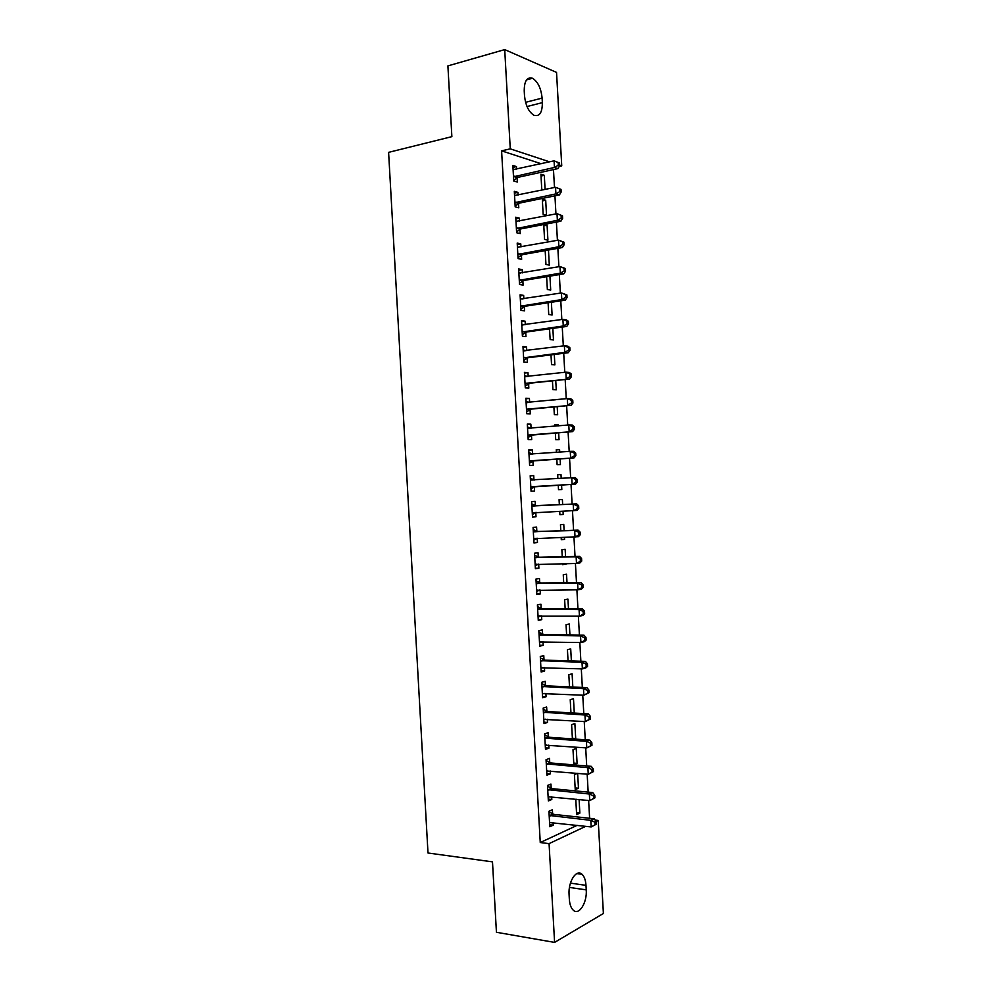 <?xml version="1.0" encoding="UTF-8"?>
<svg xmlns="http://www.w3.org/2000/svg" width="992" height="992" viewBox="0 0 992 992"><rect width="100%" height="100%" fill="white"/><g stroke="black" fill="none" stroke-linecap="round" stroke-linejoin="round"><path stroke-width="1.49" d="M589.62 818.288L588.628 800.494M588.169 792.124L587.165 774.169M586.706 765.96L585.702 747.856M585.255 739.784L584.238 721.519M583.792 713.62L582.763 695.194M582.329 687.431L581.3 668.856M580.878 661.255L579.836 642.518M579.415 635.066L578.361 616.168M577.952 608.877L576.898 589.831M576.501 582.688L575.422 563.468M575.038 556.487L573.959 537.118M573.574 530.286L572.483 510.756M572.111 504.072L571.02 484.418M570.648 477.797L569.557 458.205M569.185 451.434L568.094 431.991M567.709 425.06L566.643 405.765M566.246 398.672L565.18 379.539M564.77 372.298L563.716 353.301M563.307 345.91L562.253 327.075M561.832 319.511L560.79 300.836M560.356 293.124L559.327 274.586M558.893 266.724L557.864 248.347M557.417 240.324L556.4 222.096M555.942 213.912L554.937 195.833M554.478 187.5L553.474 169.57M595.15 820.099L598.213 820.434L603.396 913.496L554.59 942.4L549.072 843.634L585.751 826.311M554.59 942.4L496.434 932.282L492.491 861.862L427.998 852.996L388.604 152.359L451.868 136.648L447.9 65.894L504.717 49.6L556.537 72.391L561.745 165.862L559.662 165.168M559.24 166.408L561.745 165.862M577.592 773.338L574.405 774.628L575.236 789.607L578.472 788.243L577.642 773.351M551.18 788.231L550.944 784.077L547.485 785.478L548.353 800.941L551.812 799.49L551.664 796.787M572.372 738.259L575.707 738.494L574.876 723.565L571.615 724.681L572.409 738.891M575.707 738.494L574.244 739.015M548.316 736.87L548.08 732.704L544.608 733.894L545.476 749.369L548.948 748.117L548.774 745.116M572.83 687.022L572.099 673.804L568.825 674.709L569.507 686.873M545.439 685.484L545.216 681.318L541.731 682.298L542.587 697.773L546.071 696.744L545.885 693.433M569.929 634.905L569.321 624.018L566.048 624.737L566.606 634.843M542.574 634.074L542.339 629.92L538.842 630.689L539.71 646.164L543.207 645.346L542.996 641.725M567.015 582.763L566.544 574.219L563.258 574.74L563.704 582.8M539.698 582.664L539.474 578.497L535.965 579.055L536.833 594.543L540.33 593.923L540.119 590.004M564.113 530.608L563.766 524.408L560.468 524.731L560.802 530.732M564.498 537.416L564.597 539.35L561.298 539.735L561.174 537.515M536.833 531.228L536.598 527.062L533.076 527.409L533.944 542.909L537.466 542.5L537.23 538.334M557.678 474.784L560.988 474.573L557.678 474.697L557.888 478.578M560.988 474.573L561.199 478.38M561.571 484.964L561.819 489.527L558.508 489.713L561.819 489.527M558.26 485.162L558.508 489.713M530.199 475.838L533.721 475.614L530.199 475.751L531.055 491.251L534.589 491.052L531.055 491.251M533.721 475.614L533.956 479.781M534.353 486.886L534.589 491.052M554.9 425.022L558.211 424.737L554.888 424.663L554.974 426.176M558.211 424.737L558.273 425.89M558.657 432.785L559.042 439.692L555.718 439.679L555.359 433.07M527.335 424.464L530.856 424.154L527.31 424.08L528.178 439.58L531.712 439.592L531.489 435.426M530.856 424.154L531.08 428.284M555.743 380.581L556.264 389.831L552.928 389.62L552.445 380.953M524.458 373.079L527.98 372.67L524.421 372.384L525.289 387.897L528.835 388.12L528.612 383.941M527.98 372.67L528.19 376.501M552.842 328.364L553.486 339.958L550.138 339.562L549.543 328.823M521.594 321.681L525.103 321.172L521.532 320.676L522.4 336.189L525.971 336.623L525.735 332.456M525.103 321.172L525.301 324.694M549.928 276.136L550.709 290.086L547.348 289.478L546.629 276.681M518.717 270.258L522.226 269.65L518.642 268.944L519.51 284.468L523.094 285.113L522.858 280.947M522.226 269.65L522.412 272.887M543.802 225.841L547.088 225.209L544.112 224.452M547.088 225.209L547.919 240.176L544.558 239.382L543.728 224.527M515.84 218.823L519.349 218.128L515.753 217.211L516.621 232.736L520.217 233.591L519.982 229.412M519.349 218.128L519.51 221.055M541.024 176.006L544.298 175.286L540.925 174.232L541.756 189.274L543.529 189.794M544.298 175.286L545.092 189.46M512.976 167.363L516.472 166.582L512.864 165.453L513.732 180.978L517.34 182.044L517.105 177.878M516.472 166.582L516.621 169.198M541.148 163.73L501.605 150.858L540.256 842.543L577.158 825.344M514.414 193.093L517.911 192.361L514.315 191.332L515.183 206.857L518.779 207.824L518.543 203.645M517.911 192.361L518.06 195.126M545.699 200.248L542.314 199.293L543.157 214.322L546.53 215.227L545.699 200.248L542.413 200.917M517.278 244.54L520.788 243.896L517.204 243.077L518.072 258.602L521.656 259.346L521.42 255.18M520.788 243.896L520.961 246.971M545.191 250.753L548.117 250.083M548.477 250.158L549.308 265.137L545.947 264.43L545.178 250.604M520.155 295.963L523.664 295.418L520.093 294.81L520.961 310.335L524.532 310.868L524.297 306.702M523.664 295.418L523.85 298.79M551.378 302.262L552.098 315.022L548.737 314.514L548.092 302.758M523.02 347.374L526.541 346.915L522.982 346.53L523.838 362.043L527.409 362.365L527.174 358.199M526.541 346.915L526.752 350.598M554.292 354.479L554.875 364.895L551.54 364.597L550.994 354.888M525.896 398.772L529.418 398.412L525.859 398.226L526.727 413.738L530.274 413.85L530.05 409.684M529.418 398.412L529.641 402.392M555.706 399.751L553.511 399.974M557.206 406.683L557.653 414.755L554.33 414.656L553.896 407.005M528.761 450.157L532.295 449.884L528.748 449.909L529.616 465.422L533.15 465.322L532.915 461.156M532.295 449.884L532.518 454.051M556.289 449.909L559.6 449.661L556.276 449.686L556.425 452.389M559.6 449.661L559.736 452.141M560.108 458.874L560.43 464.603L557.12 464.69L556.81 459.11M535.395 505.511L535.159 501.344L531.638 501.58L532.506 517.08L536.027 516.782L535.792 512.616M562.662 504.531L562.377 499.497L559.066 499.72L559.352 504.692M563.034 511.178L563.208 514.439L559.91 514.724L559.724 511.326M538.272 556.946L538.036 552.78L534.527 553.238L535.382 568.726L538.892 568.218L538.668 564.15M565.564 556.686L565.155 549.308L561.856 549.729L562.253 556.76M565.961 563.642L562.7 564.733L562.638 563.704M541.136 608.369L540.913 604.215L537.404 604.872L538.272 620.36L541.768 619.64L541.558 615.871M568.478 608.84L567.932 599.118L564.646 599.738L565.155 608.815M544.013 659.779L543.777 655.625L540.293 656.493L541.148 671.981L544.633 671.038L544.447 667.579M571.38 660.957L570.71 648.904L567.436 649.723L568.056 660.858M546.877 711.177L546.642 707.011L543.17 708.102L544.038 723.577L547.51 722.436L547.336 719.274M574.281 713.074L573.488 698.69L570.226 699.695L570.958 712.888M549.754 762.55L549.518 758.396L546.046 759.686L546.914 775.161L550.374 773.81L550.213 770.958M576.253 748.452L573.004 749.654L573.847 764.646L577.096 763.369L576.253 748.452M552.618 813.911L552.383 809.757L548.936 811.258L549.791 826.72L553.238 825.17L553.102 822.616M576.526 799.279L575.794 799.602L576.625 814.581L579.861 813.118L579.105 799.54M586.235 889.874C587.276 902.646 578.919 915.926 573.227 910.148C570.983 907.978 569.681 904.32 569.334 899.186L569.073 894.561C568.069 881.566 576.476 868.67 582.019 874.287C584.313 876.469 585.64 880.152 585.987 885.348L586.235 889.874L569.458 887.431M596.13 821.413L598.213 820.434M540.256 842.543L549.072 843.634M501.605 150.858L510.26 148.837L504.717 49.6M524.235 90.904C524.26 80.972 527.025 76.756 532.53 78.269C537.887 81.654 541.074 88.251 542.103 98.096L542.351 102.647C542.339 112.629 539.536 116.845 533.932 115.258C528.674 111.91 525.524 105.338 524.483 95.542L524.235 90.904M549.593 161.845L510.26 148.837M532.493 516.931L536.027 516.782M559.897 514.588L563.208 514.439M533.932 542.599L537.466 542.5M561.286 539.45L564.597 539.35M535.358 568.267L538.892 568.218M562.675 564.312L565.986 564.25M536.796 593.935L540.33 593.923M538.222 619.603L541.768 619.64M539.66 645.259L543.207 645.346M541.086 670.914L544.633 671.038M542.525 696.558L546.071 696.744M543.963 722.213L547.51 722.436M545.389 747.856L548.948 748.117M546.815 773.487L550.374 773.81M573.76 763.096L577.096 763.369M548.254 799.13L551.812 799.49M575.137 787.933L578.472 788.243M549.68 824.761L553.238 825.17M576.526 812.758L579.861 813.118M514.6 176.204L518.196 177.295L557.95 168.603L554.441 167.45L513.496 176.787M558.285 165.18L554.441 167.45L554.069 160.84L559.538 162.998L558.136 162.539L558.285 165.18L559.686 165.639L559.538 162.998M513.1 169.644L554.069 160.84L558.136 162.539M518.196 177.295L513.695 180.333M557.95 168.603L559.686 165.639M516.038 202.095L519.634 203.075L559.414 194.916L555.904 193.886L514.947 202.666M559.761 191.617L555.904 193.886L555.545 187.277L561.013 189.398L559.612 188.964L559.761 191.617L561.162 192.026L561.013 189.398M514.538 195.523L555.545 187.277L559.612 188.964M519.634 203.075L515.133 206.063M559.414 194.916L561.162 192.026M517.489 227.986L521.073 228.867L560.877 221.228L557.38 220.311L516.386 228.544M561.236 218.042L557.38 220.311L557.008 213.702L562.489 215.785L561.088 215.4L561.236 218.042L562.625 218.414L562.489 215.785M515.989 221.402L557.008 213.702L561.088 215.4M521.073 228.867L516.572 231.781M515.989 221.278L516.919 221.551M560.877 221.228L562.625 218.414M518.928 253.878L522.511 254.646L562.34 247.541L558.856 246.723L517.836 254.411M562.712 244.466L558.856 246.723L558.484 240.126L563.952 242.16L562.563 241.825L562.712 244.466L564.101 244.801L563.952 242.16M517.44 247.268L558.484 240.126L562.563 241.825M522.511 254.646L518.01 257.498M517.415 247.008L518.704 247.38M562.34 247.541L564.101 244.801M520.378 279.756L523.95 280.426L563.816 273.854L560.331 273.147L519.275 280.277M564.175 270.89L560.331 273.147L559.959 266.538L565.428 268.547L564.026 268.249L564.175 270.89L565.564 271.176L565.428 268.547M518.878 273.135L559.959 266.538L564.026 268.249M523.95 280.426L519.436 283.216M518.853 272.713L520.465 273.209M563.816 273.854L565.564 271.176M521.817 305.635L525.388 306.193L565.279 300.154L561.794 299.559L520.726 306.144M565.651 297.315L561.794 299.559L561.435 292.95L566.891 294.922L565.502 294.674L565.651 297.315L567.04 297.55L566.891 294.922M520.329 299.001L561.435 292.95L565.502 294.674M525.388 306.193L520.874 308.934M520.292 298.431L522.214 299.051M565.279 300.154L567.04 297.55M523.268 331.514L526.826 331.96L566.742 326.455L563.27 325.971L522.164 331.998M567.126 323.727L563.27 325.971L562.898 319.362L566.37 319.883L568.366 321.284L566.978 321.086L567.126 323.727L568.503 323.925L568.366 321.284M521.767 324.855L562.898 319.362L566.978 321.086M526.826 331.96L522.313 334.639M521.73 324.136L523.974 324.892M566.742 326.455L568.503 323.925M524.706 357.38L528.265 357.728L568.205 352.743L564.746 352.371L523.615 357.852M528.265 357.728L523.925 357.653L527.484 358.013L523.751 360.332M568.59 350.139L564.746 352.371L564.374 345.774L567.846 346.171L569.83 347.659L568.441 347.498L568.59 350.139L569.978 350.288L569.83 347.659M523.206 350.709L564.374 345.774L568.441 347.498M523.168 349.841L525.735 350.734M568.205 352.743L569.978 350.288M526.157 383.247L569.668 379.031L525.053 383.706M570.065 376.538L566.209 378.77L565.849 372.174L569.309 372.459L571.293 374.021L569.916 373.91L570.065 376.538L571.442 376.65L571.293 374.021M524.656 376.563L565.849 372.174L569.916 373.91M529.703 383.482L525.19 386.037M524.594 375.546L527.496 376.576M569.668 379.031L571.442 376.65M527.595 409.101L571.132 405.319L526.492 409.56M571.541 402.95L567.684 405.17L567.312 398.573L570.772 398.747L572.768 400.371L571.392 400.309L571.541 402.95L572.917 403.012L572.768 400.371M526.095 402.417L567.312 398.573L571.392 400.309M531.142 409.237L526.616 411.73M526.033 401.239L529.257 402.43M571.132 405.319L572.917 403.012M529.046 434.967L572.595 431.607L527.942 435.401M573.004 429.35L569.148 431.557L568.788 424.96L572.235 425.035L574.232 426.734L572.855 426.709L573.004 429.35L574.38 429.362L574.232 426.734M527.546 428.259L568.788 424.96L572.855 426.709M532.58 434.992L528.054 437.422M527.471 426.932L531.018 428.296M572.595 431.607L574.38 429.362M530.484 460.821L574.058 457.882L529.381 461.23M574.48 455.737L570.623 457.944L570.251 451.348L573.698 451.31L575.707 453.084L574.331 453.096L574.48 455.737L575.844 455.712L575.707 453.084M528.984 454.1L570.251 451.348L574.331 453.096M534.018 460.747L529.492 463.103M528.897 452.612L532.778 454.15M574.058 457.882L575.844 455.712M531.935 486.663L575.521 484.158L530.832 487.072M575.943 482.124L572.099 484.332L571.727 477.735L575.162 477.586L577.17 479.421L575.794 479.483L575.943 482.124L577.319 482.062L577.17 479.421M530.422 479.93L571.727 477.735L575.794 479.483M535.457 486.489L530.918 488.783M530.336 478.305L534.614 480.016M575.521 484.158L577.319 482.062M578.782 508.4L578.634 505.771L577.27 505.87L577.418 508.512L578.782 508.4L576.984 510.421L532.27 512.901M577.418 508.512L573.562 510.706L573.19 504.11L576.625 503.862L536.536 505.796L531.774 503.986M531.873 505.759L573.19 504.11L577.27 505.87M536.238 512.38L532.357 514.464M578.634 505.771L576.625 503.862M580.246 534.738L580.109 532.109L578.733 532.258L578.882 534.899L580.246 534.738L578.448 536.684L533.708 538.73M578.882 534.899L575.038 537.081L574.666 530.484L578.088 530.125L537.974 531.526L533.2 529.654M533.312 531.588L574.666 530.484L578.733 532.258M537.354 538.272L533.795 540.144M580.109 532.109L578.088 530.125M581.721 561.075L581.572 558.434L580.208 558.632L580.357 561.274L581.721 561.075L579.911 562.948L576.501 563.456L535.147 564.547M580.357 561.274L576.501 563.456L576.129 556.859L579.551 556.388L539.412 557.256L534.638 555.334M534.75 557.417L576.129 556.859L580.208 558.632M538.482 564.15L535.221 565.812M581.572 558.434L579.551 556.388M583.184 587.4L583.036 584.772L581.672 585.007L581.82 587.648L583.184 587.4L581.374 589.211L577.976 589.818L536.598 590.364M581.82 587.648L577.976 589.818L577.604 583.234L581.014 582.639L540.851 582.986L536.077 581.002M536.201 583.234L577.604 583.234L581.672 585.007M539.598 590.017L536.66 591.48M583.036 584.772L581.014 582.639M584.648 613.726L584.499 611.097L583.147 611.37L583.296 614.011L584.648 613.726L582.837 615.462L579.44 616.181L538.036 616.181M583.296 614.011L579.44 616.181L579.068 609.596L582.478 608.902L542.277 608.716L537.503 606.658M537.639 609.051L579.068 609.596L583.147 611.37M540.727 615.871L538.086 617.136M584.499 611.097L582.478 608.902M586.123 640.051L585.974 637.41L584.61 637.744L584.759 640.373L586.123 640.051L584.3 641.712L580.903 642.543L539.474 641.998M584.759 640.373L580.903 642.543L580.543 635.946L583.941 635.153L543.715 634.434L538.941 632.326M539.078 634.868L580.543 635.946L584.61 637.744M541.855 641.7L539.524 642.804M585.974 637.41L583.941 635.153M587.586 666.364L587.438 663.735L586.086 664.107L586.235 666.736L587.586 666.364L585.764 667.951L582.378 668.893L540.913 667.802M586.235 666.736L582.378 668.893L582.006 662.309L585.404 661.391L545.154 660.151L540.367 657.981M540.516 660.672L582.006 662.309L586.086 664.107M542.984 667.529L540.95 668.459M587.438 663.735L585.404 661.391M589.05 692.676L588.901 690.048L587.549 690.457L587.698 693.098L589.05 692.676L583.842 695.243L542.364 693.606M587.698 693.098L583.842 695.243L583.482 688.659L586.867 687.642L546.592 685.869L541.806 683.637M541.967 686.476L583.482 688.659L587.549 690.457M544.112 693.346L542.388 694.102M588.901 690.048L586.867 687.642M590.513 718.989L590.364 716.348L589.025 716.807L589.161 719.448L590.513 718.989L585.317 721.593L543.802 719.398M589.161 719.448L585.317 721.593L584.945 715.009L588.33 713.868L548.03 711.574L543.232 709.28M543.405 712.268L584.945 715.009L589.025 716.807M545.228 719.15L543.814 719.758M590.364 716.348L588.33 713.868M591.976 745.29L591.827 742.661L590.488 743.157L590.637 745.798L591.976 745.29L586.78 747.931L545.24 745.19M590.637 745.798L586.78 747.931L586.408 741.346L589.781 740.106L549.456 737.279L544.67 734.923M544.844 738.073L586.408 741.346L590.488 743.157M546.356 744.942L545.253 745.401M591.827 742.661L589.781 740.106M593.439 771.59L593.303 768.961L591.951 769.507L592.1 772.136L593.439 771.59L588.244 774.268L546.679 770.982M592.1 772.136L588.244 774.268L587.884 767.684L591.244 766.332L550.895 762.984L546.096 760.566M546.282 763.865L587.884 767.684L591.951 769.507M547.386 770.759L546.679 771.032M593.303 768.961L591.244 766.332M594.915 797.878L594.766 795.249L593.427 795.844L593.576 798.473L594.915 797.878L589.719 800.606L548.117 796.774M593.576 798.473L589.719 800.606L589.347 794.022L592.708 792.558L552.333 788.677L547.534 786.197M547.72 789.644L589.347 794.022L593.427 795.844M594.766 795.249L592.708 792.558M596.378 824.178L596.229 821.55L594.89 822.182L595.039 824.811L596.378 824.178L591.182 826.931L549.556 822.554M595.039 824.811L591.182 826.931L590.81 820.347L594.171 818.784L553.759 814.37L548.96 811.84M549.159 815.436L590.81 820.347L594.89 822.182M596.229 821.55L594.171 818.784M542.103 98.096L525.586 102.337M542.351 102.647L527.012 106.541M585.987 885.348L570.437 883.128M513.806 176.564L517.402 177.655M515.245 202.455L518.841 203.434M516.696 228.334L520.292 229.202M518.134 254.2L521.73 254.969M519.585 280.079L523.168 280.736M521.023 305.945L524.607 306.503M522.09 324.967L522.747 325.054M522.474 331.812L526.045 332.258M523.54 350.821L524.346 350.908M524.979 376.687L525.971 376.762M525.363 383.52L528.91 383.755M526.417 402.529L527.694 402.591M526.802 409.374L530.348 409.51M527.868 428.383L529.666 428.408M528.252 435.215L531.786 435.252M529.306 454.224L532.357 454.187M529.691 461.057L533.225 460.982M530.757 480.066L534.279 479.917M531.129 486.898L534.663 486.712M532.196 505.895L535.717 505.647M533.014 506.044L536.536 505.796M532.58 512.728L536.102 512.442M533.634 531.737L537.156 531.365M534.452 531.886L537.974 531.526M534.018 538.569L536.374 538.296M535.085 557.566L538.594 557.095M535.903 557.727L539.412 557.256M535.457 564.386L536.982 564.175M536.523 583.383L540.032 582.812M537.342 583.569L540.851 582.986M536.908 590.215L538.024 590.017M537.962 609.2L541.471 608.53M538.78 609.398L542.277 608.716M538.346 616.032L539.239 615.858M539.4 635.016L542.897 634.235M540.231 635.227L543.715 634.434M539.784 641.849L540.516 641.675M540.851 660.833L544.335 659.94M541.669 661.044L545.154 660.151M542.289 686.638L545.774 685.646M543.108 686.861L546.592 685.869M543.728 712.442L547.2 711.351M544.546 712.678L548.03 711.574M545.166 738.246L548.638 737.044M545.997 738.482L549.456 737.279M546.617 764.038L550.076 762.736M547.435 764.299L550.895 762.984M548.055 789.83L551.515 788.417M548.874 790.091L552.333 788.677M549.494 815.622L552.941 814.097M550.312 815.895L553.759 814.37M532.53 78.269L526.566 79.868M582.019 874.287L576.823 873.58M514.253 176.316L517.861 177.394M515.629 202.232L519.225 203.211M517.006 228.148L520.602 229.016M518.394 254.051L521.978 254.82M519.771 279.967L523.354 280.624M521.16 305.871L524.731 306.429M522.536 331.762L526.107 332.221"/></g></svg>

